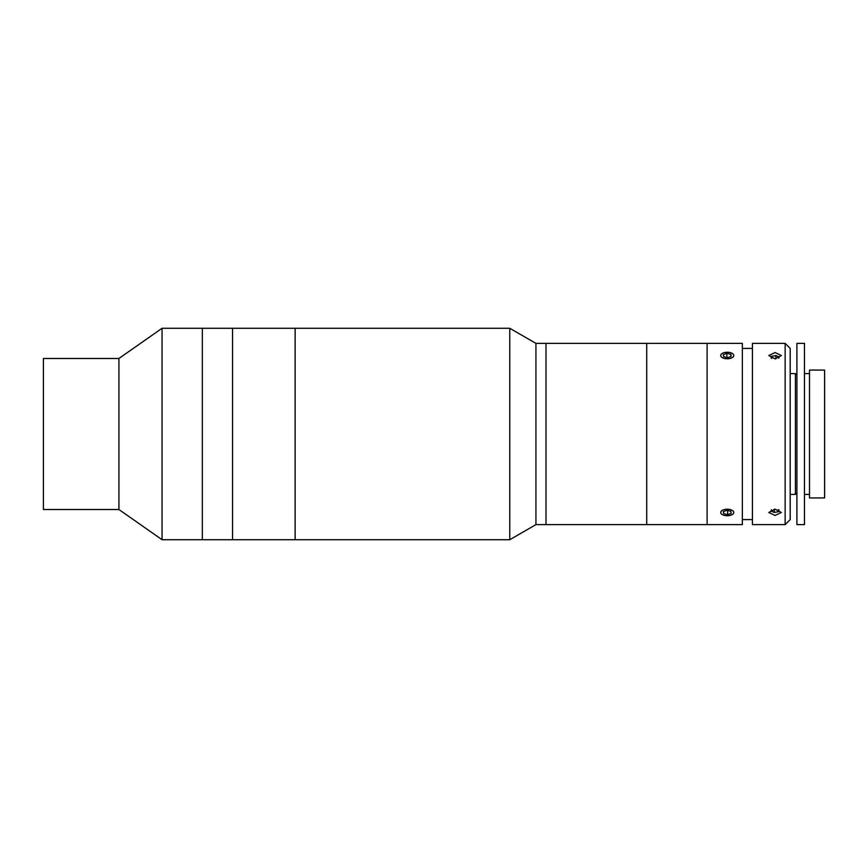 <?xml version="1.0" encoding="UTF-8"?>
<svg xmlns="http://www.w3.org/2000/svg" width="868" height="868" viewBox="0 0 868 868"><rect width="100%" height="100%" fill="white"/><g stroke="black" fill="none" stroke-linecap="round" stroke-linejoin="round"><path stroke-width="1.3" d="M295.131 539.722L295.131 328.278L162.056 328.278L162.056 539.722L202.331 539.722L202.331 328.278L202.331 539.722L232.548 539.722L232.548 328.278L232.548 539.722L295.131 539.722L295.131 328.278L509.776 328.278L509.776 539.722L295.131 539.722M162.056 539.722L118.916 509.516L118.916 358.484L162.056 328.278M118.916 358.484L43.4 358.484L43.4 509.516L118.916 509.516M775.081 515.44L768.788 512.478L775.081 509.147L781.374 512.478L775.081 515.44M785.149 524.619L785.149 343.381L752.426 343.381L752.426 524.619L785.149 524.619L790.184 519.585L790.184 348.415L785.149 343.381M775.081 358.853L768.788 355.522L775.081 352.56L781.374 355.522L775.081 358.853M535.936 343.381L535.936 524.619L546.005 524.619L546.005 343.381L546.005 524.619L646.703 524.619L646.703 343.381L646.703 524.619L707.116 524.619L707.116 343.381L707.116 524.619L742.357 524.619L742.357 343.381L535.936 343.381L509.776 328.278M796.911 492.905L795.403 494.413L790.184 494.413M796.911 375.095L795.403 373.587L795.403 494.413M790.184 373.587L795.403 373.587M809.497 370.061L809.497 497.939L824.6 497.939L824.6 370.061L809.497 370.061M796.911 343.381L796.911 524.619L804.462 524.619L804.462 343.381L796.911 343.381M804.462 494.413L809.497 494.413M804.462 373.587L809.497 373.587M778.401 509.679L778.401 511.708L779.052 509.928M771.435 509.787L770.979 511.035L774.31 512.446L778.401 511.708M774.31 509.169L774.31 512.446M778.726 358.213L779.182 356.965L775.851 355.554L771.75 356.292L771.11 358.072M775.851 358.831L775.851 355.554M771.75 358.321L771.75 356.292M732.625 510.623A6.543 3.266 180 0 0 723.521 509.798A6.543 3.266 180 0 0 721.872 514.344A6.543 3.266 180 0 0 721.916 514.366A6.543 3.266 180 0 0 732.592 514.366A6.543 3.266 180 0 0 732.625 510.623M731.192 513.411L730.834 511.241L726.896 510.308L723.315 511.556L723.673 513.726L727.612 514.648L731.192 513.411M723.673 511.426L723.673 513.726M727.612 510.482L727.612 514.648M732.625 353.656A6.543 3.266 0 0 0 732.592 353.634A6.543 3.266 0 0 0 721.916 353.634A6.543 3.266 0 0 0 721.872 357.377A6.543 3.266 0 0 0 730.975 358.202A6.543 3.266 0 0 0 732.625 353.656M730.834 354.274L726.896 353.352L723.315 354.589L723.673 356.759L727.612 357.692L731.192 356.444L730.834 354.274L730.834 356.574M726.896 357.518L726.896 353.352M752.426 519.585L742.357 519.585M752.426 348.415L742.357 348.415M535.936 524.619L509.776 539.722"/></g></svg>
